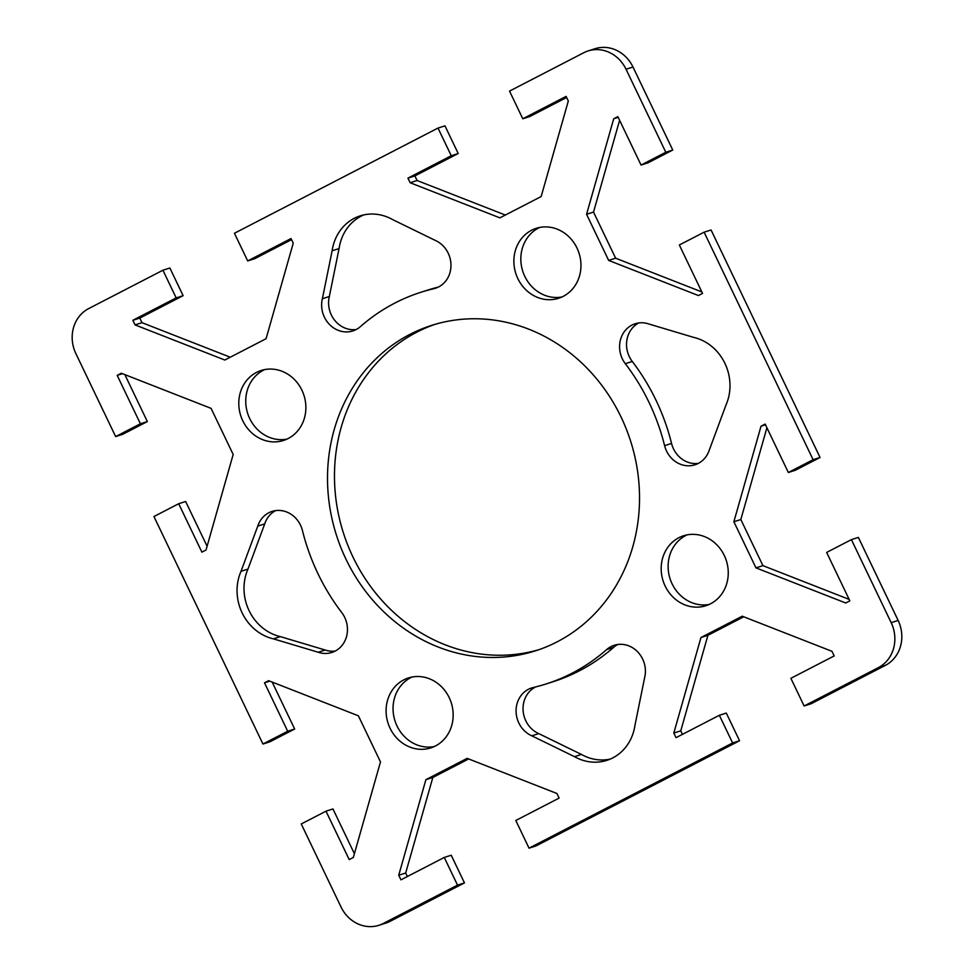 <?xml version="1.0" encoding="UTF-8"?>
<svg xmlns="http://www.w3.org/2000/svg" width="974" height="974" viewBox="0 0 974 974"><rect width="100%" height="100%" fill="white"/><g stroke="black" fill="none" stroke-linecap="round" stroke-linejoin="round"><path stroke-width="1.46" d="M632.99 67.023A34.163 30.888 -107.7 0 0 595.077 48.7L588.126 50.928A34.163 30.888 72.3 0 1 626.039 69.251L665.802 152.261L672.754 150.033L632.99 67.023L626.039 69.251M124.855 374.613L147.354 421.572L122.59 434.367L115.638 436.583L75.862 353.574A34.163 30.888 72.3 0 1 88.646 308.612L162.914 270.224L176.172 297.898L132.854 320.288L135.057 324.902L224.811 360.027L266.085 338.696L293.235 243.159L291.019 238.545L247.7 260.935L234.442 233.261L437.996 128.069L451.254 155.73L407.936 178.132L410.139 182.735L499.893 217.859L541.167 196.541L568.317 100.992L566.101 96.377L522.782 118.767L509.524 91.106L583.791 52.718A34.163 30.888 72.3 0 1 588.126 50.928M115.638 436.583L140.402 423.787L117.197 375.367L121.324 373.237L211.078 408.362L233.176 454.468L206.025 550.018L201.898 552.148L178.692 503.728L153.941 516.524L262.943 744.026L287.695 731.231L264.502 682.811L268.629 680.68L358.383 715.805L380.481 761.924L353.331 857.461L349.203 859.592L325.998 811.172L301.246 823.967L341.01 906.977A34.163 30.888 72.3 0 0 378.923 925.3L385.874 923.072A34.163 30.888 -107.7 0 0 390.209 921.282L464.476 882.894L457.524 885.123L383.257 923.498A34.163 30.888 72.3 0 1 378.923 925.3M457.524 885.123L444.266 857.449L400.947 879.839L398.731 875.224L425.882 779.687L467.143 758.356L556.909 793.481L559.113 798.096L515.794 820.485L529.04 848.159L536.004 845.931L739.558 740.739L732.606 742.955L529.04 848.159M732.606 742.955L719.348 715.281L676.029 737.671L673.813 733.069L700.963 637.52L742.225 616.201L831.991 651.326L834.194 655.928L790.876 678.318L804.122 705.992L811.086 703.776L885.354 665.388A34.163 30.888 -107.7 0 0 898.138 620.426L858.362 537.417L851.41 539.633L891.173 622.654A34.163 30.888 72.3 0 1 878.402 667.604L804.122 705.992M851.41 539.633L826.646 552.428L849.852 600.861L845.724 602.991L755.97 567.866L733.872 521.747L761.023 426.21L765.15 424.08L788.356 472.5L813.107 459.704L820.059 457.476L711.057 229.974L704.105 232.189L813.107 459.704M704.105 232.189L679.341 244.985L702.546 293.405L698.419 295.548L608.665 260.423L586.567 214.304L613.717 118.767L617.845 116.624L641.05 165.056L665.802 152.261M433.747 288.73A204.978 185.316 -107.7 0 0 420.853 292.285A204.978 185.316 -107.7 0 0 360.392 326.631A25.616 23.169 72.3 0 1 352.844 330.929A25.616 23.169 72.3 0 1 329.224 324.208A25.616 23.169 72.3 0 1 322.382 298.726L332.122 250.793A46.971 42.466 72.3 0 1 360.222 215.863A46.971 42.466 72.3 0 1 392.559 219.564L435.244 240.395A25.616 23.169 72.3 0 1 450.974 265.281A25.616 23.169 72.3 0 1 435.366 288.28A25.616 23.169 72.3 0 1 433.747 288.73L436.936 287.707M664.609 445.666A204.978 185.316 -107.7 0 0 625.32 363.692A25.616 23.169 72.3 0 1 635.182 323.758A25.616 23.169 72.3 0 1 648.854 323.989L693.658 337.381A46.971 42.466 72.3 0 1 726.02 404.928L709.279 450.122A25.616 23.169 72.3 0 1 694.973 464.805A25.616 23.169 72.3 0 1 664.609 445.666L671.561 443.45A25.616 23.169 -107.7 0 0 698.358 463.393M302.439 530.55A204.978 185.316 -107.7 0 0 341.728 612.536A25.616 23.169 72.3 0 1 331.866 652.458A25.616 23.169 72.3 0 1 318.194 652.239L273.39 638.847A46.971 42.466 72.3 0 1 241.028 571.3L257.769 526.106A25.616 23.169 72.3 0 1 272.075 511.411A25.616 23.169 72.3 0 1 302.439 530.55M242.757 420.756A36.72 33.201 72.3 0 1 261.154 370.485A36.72 33.201 72.3 0 1 301.903 390.184A36.72 33.201 72.3 0 1 283.507 440.455A36.72 33.201 72.3 0 1 242.757 420.756M531.573 230.254A36.72 33.201 72.3 0 1 536.236 228.33A36.72 33.201 72.3 0 1 578.106 250.574A36.72 33.201 72.3 0 1 563.252 296.352A36.72 33.201 72.3 0 1 558.54 298.3A36.72 33.201 72.3 0 1 516.719 276.007A36.72 33.201 72.3 0 1 531.573 230.254M435.463 745.962A36.72 33.201 72.3 0 1 430.812 747.898A36.72 33.201 72.3 0 1 388.943 725.642A36.72 33.201 72.3 0 1 403.796 679.864A36.72 33.201 72.3 0 1 408.508 677.916A36.72 33.201 72.3 0 1 450.329 700.209A36.72 33.201 72.3 0 1 435.463 745.962M533.289 687.498A204.978 185.316 -107.7 0 0 546.195 683.931A204.978 185.316 -107.7 0 0 606.644 649.585A25.616 23.169 72.3 0 1 614.204 645.299A25.616 23.169 72.3 0 1 637.824 652.02A25.616 23.169 72.3 0 1 644.666 677.502L634.926 725.435A46.971 42.466 72.3 0 1 606.826 760.365A46.971 42.466 72.3 0 1 574.49 756.664L531.804 735.82A25.616 23.169 72.3 0 1 516.074 710.935A25.616 23.169 72.3 0 1 531.682 687.948A25.616 23.169 72.3 0 1 533.289 687.498M621.059 417.03A170.815 154.428 72.3 0 1 535.53 650.815A170.815 154.428 72.3 0 1 345.977 559.198A170.815 154.428 72.3 0 1 431.519 325.413A170.815 154.428 72.3 0 1 621.059 417.03M724.291 555.472A36.72 33.201 72.3 0 1 705.894 605.731A36.72 33.201 72.3 0 1 665.145 586.031A36.72 33.201 72.3 0 1 683.529 535.773A36.72 33.201 72.3 0 1 724.291 555.472M672.754 150.033L648.002 162.828L641.05 165.056M619.61 120.301L593.519 212.076L615.617 258.195L701.84 291.932M820.059 457.476L795.308 470.272L788.356 472.5M766.903 427.744L740.824 519.532L762.922 565.638L849.145 599.387M743.734 616.786L707.915 635.304L680.765 730.841L682.445 734.359M719.348 715.281L726.3 713.065L739.558 740.739M468.652 758.953L432.833 777.459L405.683 873.008L407.363 876.515M444.266 857.449L451.218 855.233L464.476 882.894M325.998 811.172L332.95 808.944L354.39 853.699M272.16 682.068L294.659 729.015L269.895 741.811L262.943 744.026M178.692 503.728L185.644 501.5L207.097 546.256M162.914 270.224L169.878 268.008L183.124 295.682L139.806 318.072L142.009 322.674L230.266 357.214M291.555 239.641L254.652 258.719L247.7 260.935M437.996 128.069L444.96 125.841L458.206 153.515L414.887 175.904L417.091 180.519L505.348 215.047M566.637 97.485L529.734 116.551L522.782 118.767M420.853 292.285L427.805 290.069A204.978 185.316 72.3 0 1 438.324 287.074M363.752 214.913A46.971 42.466 -107.7 0 0 339.074 248.565L329.334 296.498A25.616 23.169 -107.7 0 0 356.216 329.516M638.761 322.954A25.616 23.169 -107.7 0 0 632.272 361.464A204.978 185.316 72.3 0 1 671.561 443.45M275.642 510.607A25.616 23.169 -107.7 0 0 264.721 523.878L247.98 569.072A46.971 42.466 -107.7 0 0 280.342 636.619L325.146 650.011A25.616 23.169 -107.7 0 0 335.239 651.046M264.697 369.584A36.72 33.201 -107.7 0 0 247.652 413.353A36.72 33.201 -107.7 0 0 286.916 439.128M539.779 227.429A36.72 33.201 -107.7 0 0 522.746 271.198A36.72 33.201 -107.7 0 0 561.998 296.96M412.002 677.04A36.72 33.201 -107.7 0 0 410.748 677.648A36.72 33.201 -107.7 0 0 395.201 721.527A36.72 33.201 -107.7 0 0 434.221 746.571M617.784 644.484A25.616 23.169 -107.7 0 0 613.608 647.369A204.978 185.316 72.3 0 1 553.147 681.715L546.195 683.931M535.676 686.926A25.616 23.169 -107.7 0 0 523.087 710.472A25.616 23.169 -107.7 0 0 538.756 733.605L581.441 754.436A46.971 42.466 -107.7 0 0 610.248 759.087M435.013 324.342A170.815 154.428 -107.7 0 0 352.941 556.97A170.815 154.428 -107.7 0 0 538.987 649.658M687.084 534.872A36.72 33.201 -107.7 0 0 672.097 583.816A36.72 33.201 -107.7 0 0 709.303 604.416M332.122 250.793L339.074 248.565M322.382 298.726L329.334 296.498M257.769 526.106L264.721 523.878M241.028 571.3L247.98 569.072M273.39 638.847L280.342 636.619M318.194 652.239L325.146 650.011M264.502 682.811L269.774 681.13M287.695 731.231L294.659 729.015M176.172 297.898L183.124 295.682M132.854 320.288L139.806 318.072M135.057 324.902L142.009 322.674M608.665 260.423L615.617 258.195M613.717 118.767L618.186 117.33M586.567 214.304L593.519 212.076M398.731 875.224L405.683 873.008M425.882 779.687L432.833 777.459M117.197 375.367L122.468 373.687M140.402 423.787L147.354 421.572M451.254 155.73L458.206 153.515M407.936 178.132L414.887 175.904M410.139 182.735L417.091 180.519M531.804 735.82L538.756 733.605M574.49 756.664L581.441 754.436M673.813 733.069L680.765 730.841M700.963 637.52L707.915 635.304M761.023 426.21L765.491 424.786M733.872 521.747L740.824 519.532M755.97 567.866L762.922 565.638M898.138 620.426L891.173 622.654M878.402 667.604L885.354 665.388M390.209 921.282L383.257 923.498M625.32 363.692L632.272 361.464M606.644 649.585L613.608 647.369"/></g></svg>
